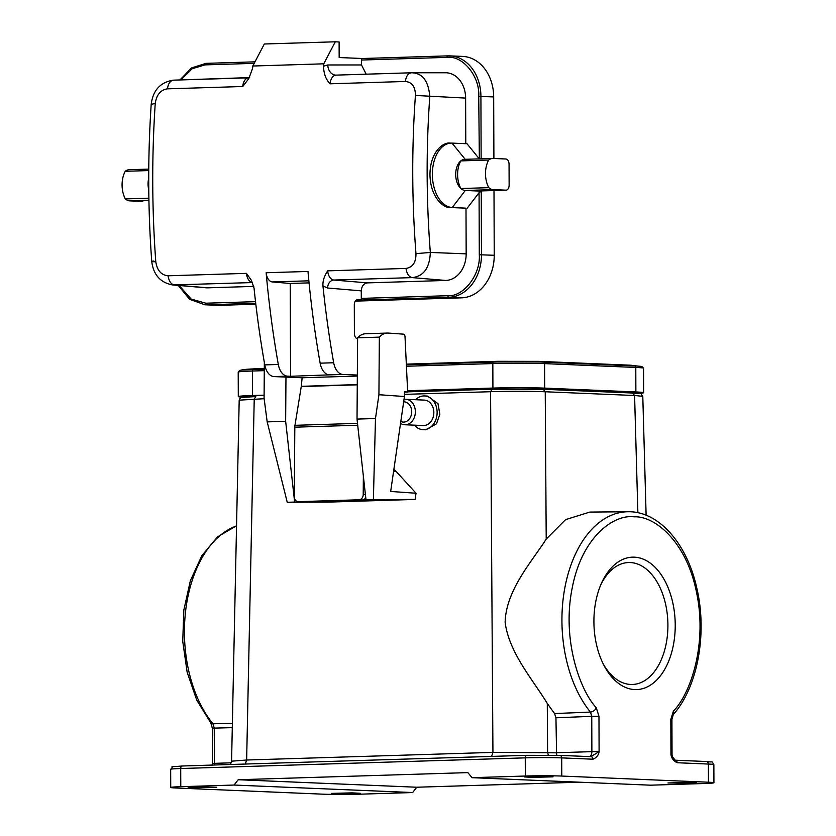 <?xml version="1.0" encoding="UTF-8"?>
<svg xmlns="http://www.w3.org/2000/svg" width="836" height="836" viewBox="0 0 836 836"><rect width="100%" height="100%" fill="white"/><g stroke="black" fill="none" stroke-linecap="round" stroke-linejoin="round"><path stroke-width="1.25" d="M365.74 497.504A5.194 4.096 94 0 1 362.27 500.012L359.083 499.782A5.194 4.096 -86 0 0 363.221 494.473L365.426 494.619M357.495 423.371L294.962 425.315A7.796 4.776 88.2 0 0 294.815 427.186L294.303 496.605A5.194 4.096 -86 0 0 298.044 501.663A5.194 4.096 -86 0 0 298.368 501.663L301.566 501.893A5.194 4.096 94 0 1 301.232 501.882A5.194 4.096 94 0 1 300.908 501.84M294.962 425.315L301.253 386.566A2.602 1.588 -91.8 0 0 301.284 386.326L302.13 377.767L357.327 376.054M363.357 476.008L363.221 494.473M359.083 499.782L298.368 501.663M357.609 337.807L379.345 337.127A24.944 15.299 -91.8 0 1 387.361 333.062L365.614 333.742A24.944 15.299 -91.8 0 0 357.609 337.807L357.024 419.087L366.001 499.855L367.6 499.844L294.638 502.06L285.651 421.302L285.964 377.088M323.522 66.211L327.806 64.978A10.387 8.203 -90 0 0 336.02 75.125A10.387 8.203 -90 0 0 336.072 75.115A10.387 6.374 88.2 0 0 330.095 83.799C325.894 79.524 323.71 73.662 323.522 66.211A674.673 413.757 88.2 0 1 323.762 63.818L335.288 41.8L264.322 43.994L252.806 66.023A674.673 413.757 88.2 0 0 252.566 68.406L248.773 78.678L242.733 86.505L167.461 88.835C160.596 89.891 156.52 94.781 155.235 103.507L151.201 104.301C147.721 156.541 147.909 208.948 151.744 261.522C153.416 274.772 160.345 282.589 172.55 284.94L252.514 282.558A10.387 6.374 -91.8 0 1 246.453 273.362L251.427 280.394L254.039 288.086A674.673 413.757 88.2 0 0 264.772 364.883L278.304 364.465A674.673 413.757 -91.8 0 1 266.151 272.745L307.982 271.449A674.673 413.757 88.2 0 0 320.146 363.169L333.679 362.751A674.673 413.757 -91.8 0 1 322.957 285.954C322.602 281.251 324.18 276.214 327.67 270.843A10.387 6.374 88.2 0 0 333.857 280.039L367.401 282.881L445.745 280.457A25.979 20.503 -87.6 0 0 466.164 253.851L465.997 208.164L450.51 207.547L452.245 207.495L465.307 190.472L493.209 189.615A15.591 9.562 -91.8 0 1 488.778 187.661L460.876 188.528A15.591 9.562 88.2 0 0 465.307 190.472L478.067 191.016A5.194 3.187 88.2 0 0 478.213 191.016A5.194 3.187 88.2 0 0 478.349 191.005M488.778 187.661A20.785 12.749 -91.8 0 1 488.673 160.042A15.591 9.562 -91.8 0 1 492.665 158.453A15.591 9.562 -91.8 0 1 493.094 158.453L505.853 158.997A5.194 3.187 -91.8 0 1 509.061 164.316L509.134 185.09A5.194 3.187 -91.8 0 1 506.104 190.148A5.194 3.187 -91.8 0 1 505.958 190.148L478.067 191.016L481.254 191.141L479.07 192.698L479.289 254.75C480.773 274.48 463.478 297.01 447.845 295.704L361.298 298.389A1.557 0.951 88.2 0 0 362.26 299.988L357.191 299.79M465.997 208.164L452.245 207.495A32.207 19.75 -91.8 0 1 432.369 175.194A32.207 19.75 -91.8 0 1 451.137 143.113A32.207 19.75 -91.8 0 1 452.015 143.113L465.192 159.31A15.591 9.562 88.2 0 0 464.774 159.321A15.591 9.562 88.2 0 0 460.782 160.899L488.673 160.042M460.782 160.899A20.785 12.749 88.2 0 0 460.876 188.528A15.591 9.562 -91.8 0 1 455.693 174.494A15.591 9.562 -91.8 0 1 460.782 160.899M148.756 170.565L125.254 171.296A15.591 9.562 -91.8 0 1 129.246 169.708L148.766 169.112M148.892 198.184L125.348 198.916A20.785 12.749 -91.8 0 1 125.254 171.296M148.923 200.274L129.779 200.87A15.591 9.562 -91.8 0 1 125.348 198.916M129.779 200.87L142.538 201.403A5.194 3.187 88.2 0 0 142.684 201.403A5.194 3.187 88.2 0 0 142.82 201.392M493.209 189.615L505.958 190.148M148.724 178.256A15.591 9.562 88.2 0 0 148.777 189.908M219.554 305.339A41.56 32.803 92.4 0 1 217.663 305.328L204.914 304.785A41.56 32.803 -87.6 0 0 206.795 304.795L219.554 305.339L255.826 304.21M447.877 55.866L362.437 58.52A1.557 0.951 88.2 0 0 362.396 58.51A1.557 0.951 88.2 0 0 361.486 60.035L447.009 57.381A1.557 0.951 -91.8 0 1 447.918 55.866A41.56 32.803 92.4 0 1 449.852 55.876L462.611 56.409A41.56 32.803 92.4 0 1 493.679 96.924L493.898 158.495M494.003 190.524L494.233 255.283A41.56 32.803 92.4 0 1 461.566 297.835L448.807 297.302A41.56 32.803 -87.6 0 0 481.473 254.75L481.254 191.141M447.009 57.381C462.632 55.113 480.083 76.557 478.735 96.38L479.352 158.871M478.955 158.432L467.01 143.74L452.015 143.113M355.279 301.127L461.566 297.835M467.23 208.122L479.07 192.698M450.51 207.547C444.533 208.603 430.321 198.383 429.965 174.546C430.153 150.731 444.303 141.639 450.28 143.165M465.777 143.688L465.621 98.094A25.979 20.503 -87.6 0 0 445.504 72.753L412.263 72.774M327.806 64.978L361.507 64.957L366.199 74.185M361.507 64.957L361.486 60.035M481.139 158.809L480.919 96.391A41.56 32.803 92.4 0 0 449.852 55.876L447.918 55.866A1.557 0.951 -91.8 0 1 447.96 55.866L362.396 58.51L339.165 57.538L339.113 41.957L335.288 41.8M172.519 284.94L205.969 287.772A25.979 20.503 -87.6 0 0 207.84 287.824L253.778 286.403M357.599 338.726A5.194 3.187 -91.8 0 1 354.401 333.397L354.307 304.837A5.194 3.187 -91.8 0 1 357.338 299.779A5.194 3.187 -91.8 0 1 357.474 299.779M367.401 282.881C363.691 283.488 361.643 286.152 361.267 290.865L327.607 288.012L322.957 285.954M361.298 298.389L361.267 290.865M327.607 288.012A7.796 6.145 -85.2 0 1 333.857 280.039L412.2 277.615C423.633 276.319 429.673 267.928 430.331 252.441L466.164 253.851M412.2 277.615C408.856 276.841 406.798 273.769 406.014 268.419C412.702 267.353 416.014 262.431 415.973 253.653L430.331 252.441C426.276 200.358 426.088 148.442 429.788 96.673C428.544 80.967 422.441 73.004 411.479 72.774L336.093 75.115A10.387 6.374 88.2 0 1 336.218 75.115L411.27 72.795M248.605 77.832L173.292 80.162M309.069 282.881L290.238 283.467L272.327 281.941L308.86 280.812M320.146 363.169A15.591 9.562 88.2 0 0 329.384 374.862L290.562 376.294L290.238 283.467M415.973 253.653C411.855 200.755 411.667 148.024 415.419 95.45C415.398 86.766 412.054 82.106 405.366 81.468C406.108 76.17 408.146 73.275 411.479 72.784M323.762 63.818L252.806 66.023M155.235 103.507C151.734 156.081 151.912 208.812 155.778 261.71C157.126 270.446 161.244 275.138 168.109 275.786C168.893 281.136 170.952 284.209 174.296 284.982L207.84 287.824M264.772 364.883A15.591 9.562 88.2 0 0 274.009 376.587L302.13 377.767M278.304 364.465A15.591 9.562 88.2 0 0 287.542 376.158L290.562 376.294M266.151 272.745A10.387 6.374 88.2 0 0 272.327 281.941M333.679 362.751A15.591 9.562 88.2 0 0 342.917 374.444L357.338 375.05M415.586 399.733A16.887 13.324 92.4 0 1 424.5 395.94L427.499 396.065L437.98 403.642L439.851 414.269L436.465 423.852L425.712 429.798L423.089 429.683A16.887 13.324 92.4 0 1 414.51 425.169M393.871 469.445A14.808 11.673 94 0 1 395.992 471.274L416.025 493.24L415.126 499.426L328.14 502.122L287.25 502.29L267.186 421.877L264.082 398.281L264.343 362.437M672.478 756.893L670.953 754.689L672.05 754.803L671.925 719.462L670.827 719.347L673.419 711.07A5.194 3.417 -139 0 1 673.241 714.602L671.925 719.462M599.098 751.668L590.885 756.664A2.602 2.048 92.4 0 1 591.01 756.674A2.602 2.048 92.4 0 1 592.954 759.203C596.538 757.667 598.586 755.159 599.098 751.668L591.878 751.658L591.752 716.327L555.95 717.79L554.571 713.557L590.435 712.073L591.752 716.327L598.973 716.327L599.098 751.668M603.205 663.868A60.997 37.411 88.2 0 0 632.11 684.485A60.997 37.411 88.2 0 0 667.912 625.077A60.997 37.411 88.2 0 0 628.327 562.544A60.997 37.411 88.2 0 0 600.75 584.897M211.947 765.713L212.428 763.508L214.371 763.352L214.246 728.02L212.919 723.767A5.194 3.208 140.8 0 1 210.829 722.931L212.313 728.166L232.293 727.644M579.411 782.193L416.746 787.23L412.66 792.549L359.334 794.2A25.979 0.92 -0.2 0 1 322.884 794.169L176.208 788.003A25.979 0.92 -0.2 0 1 170.732 787.46A25.979 0.92 -0.2 0 1 180.775 786.697L234.09 785.046L238.176 779.727L467.878 772.61L471.995 777.679L525.321 776.027A25.979 0.92 -0.2 0 1 561.771 776.059L708.458 782.224A25.979 0.92 -0.2 0 1 713.923 782.768A25.979 0.92 -0.2 0 1 703.891 783.531L650.565 785.182L471.995 777.679M238.176 779.727L416.746 787.23M691.017 783.29L696.534 782.872L688.53 782.444L667.964 782.966L691.017 783.29M234.09 785.046L412.66 792.549M354.673 793.709L360.191 793.291L352.175 792.862L331.61 793.385L354.673 793.709M675.091 760.206A2.602 2.048 92.4 0 1 675.216 760.206A2.602 2.048 92.4 0 1 677.16 762.735C673.586 760.938 671.517 758.252 670.953 754.689L670.827 719.347M673.241 714.602C697.684 687.297 707.475 633.531 696.858 588.356C687.255 544.027 658.977 511.026 628.014 511.747A111.794 68.562 -91.8 0 0 561.928 620.615A111.794 68.562 -91.8 0 0 590.435 712.073A5.194 3.208 140.8 0 0 596.329 707.831L598.973 716.327M529.993 776.519L553.045 776.843L532.48 777.365L524.475 776.937L529.993 776.519M193.638 786.937L216.702 787.261L196.136 787.784L188.121 787.355L193.638 786.937M675.227 625.088A66.243 40.619 -91.8 0 1 649.029 685.98A66.243 40.619 -91.8 0 1 604.041 665.529A66.243 40.619 -91.8 0 1 601.492 583.194A66.243 40.619 -91.8 0 1 646.876 560.925A66.243 40.619 -91.8 0 1 675.227 625.088M231.603 761.188L246.641 760.018L492.937 752.39L556.557 752.818L555.95 717.79M556.557 752.818L556.692 755.253M526.701 755.326L182.29 765.995A2.602 1.588 88.2 0 0 182.217 765.995L526.774 755.326A2.602 1.588 88.2 0 1 526.847 755.326L559.65 755.357A2.602 2.048 92.4 0 1 559.775 755.357A2.602 2.048 92.4 0 1 561.708 757.886L561.771 776.059M637.868 512.729L634.587 395.512L642.779 396.306C639.091 392.272 645.434 394.362 632.643 393.024L634.587 395.512L545.239 391.76C528.906 391.175 510.681 391.164 490.565 391.708L404.457 394.373M264.134 398.72L239.19 400.151L231.582 761.188L230.276 764.512M548.322 755.117L547.611 752.442L547.287 703.484L554.571 713.557M547.287 703.484C533.514 680.556 509.04 652.968 505.132 622.318C505.926 589.882 532.542 560.799 546.211 539.084L565.554 519.637L589.798 512.081L628.014 511.747M407.675 390.715L492.916 388.071A36.888 1.306 -0.2 0 1 544.675 388.123L544.591 363.618A1.557 1.233 -87.6 0 0 543.651 362.134A34.286 27.055 -87.6 0 0 538.75 361.361L497.619 361.309A34.286 21.025 -91.8 0 0 493.553 362.092A35.697 1.264 -0.2 0 1 543.651 362.134L634.848 365.969A34.286 27.055 -87.6 0 0 629.947 365.186M407.665 390.935L495.947 388.197A31.956 1.129 -0.2 0 1 540.777 388.238L631.974 392.074A31.956 1.129 -0.2 0 1 638.704 392.742A31.956 1.129 -0.2 0 1 637.753 393.014M243.192 397.225A36.888 1.306 -0.2 0 1 238.302 396.598A36.888 1.306 -0.2 0 1 252.545 395.512L264.103 395.156M244.175 396.849A31.956 1.129 -0.2 0 1 243.234 396.577A31.956 1.129 -0.2 0 1 255.576 395.647L264.103 395.376M544.675 388.123L635.872 391.948A36.888 1.306 -0.2 0 1 643.636 392.721A36.888 1.306 -0.2 0 1 638.589 393.401M424.5 395.94A16.887 13.324 92.4 0 1 437.061 414.144A16.887 13.324 92.4 0 1 423.089 429.683M404.018 399.451A12.728 10.042 92.4 0 1 405.836 399.315L424.333 400.099A12.728 10.042 92.4 0 1 433.79 413.82A12.728 10.042 92.4 0 1 423.256 425.534L404.77 424.751A12.728 10.042 92.4 0 1 400.548 423.371M405.836 399.315A12.728 10.042 92.4 0 1 415.304 413.047A12.728 10.042 92.4 0 1 404.77 424.751M403.663 401.844A10.126 7.994 92.4 0 1 411.667 412.775A10.126 7.994 92.4 0 1 400.82 421.49M387.361 333.062A24.944 15.299 -91.8 0 1 388.312 333.083L403.443 334.149A2.602 1.588 -91.8 0 1 405.011 336.594L407.665 392.021L404.478 391.791L404.436 396.515L390.673 491.453L416.025 493.24M407.665 392.021L404.467 392.115M357.024 419.087L375.479 418.522L378.927 394.717L379.345 337.127M378.927 394.717L404.436 396.515M267.186 421.877L285.651 421.302M296.237 500.973L296.226 502.06M366.001 499.855L373.389 499.625L375.479 418.522M373.389 499.625L415.126 499.426M287.25 502.29L294.638 502.06M301.284 386.326L357.265 384.591M301.253 386.566L357.265 384.832M357.703 425.231L294.815 427.186M494.233 255.283L479.289 254.75M478.735 96.38L493.679 96.924M180.848 79.932L192.165 68.74L205.008 64.884L254.196 63.358M179.97 79.953L191.454 67.977L205.917 63.358L254.99 61.843L205.959 63.358A1.557 0.951 88.2 0 0 205.917 63.358A1.557 0.951 88.2 0 0 205.008 64.884M255.534 301.66L205.834 303.207L191.141 299.069L179.123 285.494M255.722 303.28L206.795 304.795A1.557 0.951 -91.8 0 1 205.834 303.207M362.26 299.988L448.807 297.302A1.557 0.951 -91.8 0 1 447.845 295.704M445.745 280.457L412.252 277.615M415.408 95.45L465.621 98.094M405.366 81.468L330.095 83.799M242.733 86.505A10.387 6.374 -91.8 0 1 248.731 77.821A10.387 6.374 -91.8 0 1 248.846 77.821M167.461 88.835C168.193 83.548 170.231 80.653 173.574 80.151L249.671 77.591M155.778 261.71C151.253 261.772 150.574 261.532 153.751 260.999M168.109 275.786L246.453 273.362M274.009 376.587L287.542 376.158M329.384 374.862L342.917 374.444M327.67 270.843L406.014 268.419M491.589 756.413L492.937 752.39L490.565 391.708L492.153 389.221L543.181 389.273L545.239 391.76L546.211 539.084M239.18 400.151C239.932 398.114 240.716 397.225 241.531 397.497L255.806 396.546L254.228 399.033L246.641 760.018L245.282 764.041M231.29 762.819L214.371 763.352A5.194 3.26 -91.8 0 1 214.204 765.003M589.516 756.601A5.194 3.114 88.3 0 0 591.878 751.658L556.557 752.724M672.05 754.803L672.489 756.883L675.216 760.206L706.451 761.523C714.508 762.756 710.913 760.248 713.86 764.595A25.979 0.92 179.8 0 0 708.395 764.052A2.602 2.048 -87.6 0 0 706.451 761.523A2.602 2.048 -87.6 0 0 706.336 761.512L675.331 760.217M708.458 782.224L708.395 764.052L677.16 762.735M591.042 756.674L559.775 755.357L526.774 755.326A2.602 1.588 88.2 0 0 525.259 757.855L180.712 768.524A2.602 1.588 88.2 0 1 182.217 765.995C165.716 767.594 175.466 764.867 170.669 769.287A25.979 0.92 -0.2 0 1 180.712 768.524L180.775 786.697M592.954 759.203L561.708 757.886A25.979 0.92 -0.2 0 0 525.259 757.855L525.321 776.027M596.329 707.831C579.473 689.669 561.761 638.819 572.252 587.75C582.086 536.315 614.314 514.004 634.2 516.847C654.076 515.676 686.46 540.693 696.66 592.985C707.517 644.943 690.149 694.319 673.419 711.07M236.536 525.928A111.794 68.562 88.2 0 0 185.665 610.562A111.794 68.562 88.2 0 0 212.919 723.767L232.377 723.37M559.89 755.368L590.885 756.664M543.39 389.283L632.528 393.024M632.643 393.024L543.181 389.273M255.356 395.647L255.335 396.557M631.692 392.983L631.661 392.053M537.945 389.095L537.914 388.134M497.347 389.085L497.357 388.155M492.153 389.221L543.295 389.273M492.028 389.231L407.665 391.844L492.08 389.221M492.916 388.071L492.832 363.566A1.557 0.951 -91.8 0 1 493.553 362.092L406.515 364.789M406.589 366.241L492.832 363.566A36.888 1.306 -0.2 0 1 544.591 363.618L635.788 367.453A1.557 1.233 -87.6 0 0 634.848 365.969A35.697 1.264 -0.2 0 1 641.985 366.534L629.957 365.186L538.76 361.361M252.545 395.512L252.462 371.017A1.557 0.951 -91.8 0 1 253.183 369.533A34.286 21.025 -91.8 0 1 257.248 368.749L264.291 368.53M238.302 396.598L238.208 372.093L239.765 370.39A35.697 1.264 -0.2 0 1 253.183 369.533L264.291 369.188M238.208 372.093A36.888 1.306 -0.2 0 1 252.462 371.017L264.28 370.651M635.872 391.948L635.788 367.453A36.888 1.306 -0.2 0 1 643.553 368.227L641.985 366.534M395.992 471.274L393.631 471.117M298.044 501.663L301.232 501.882M492.665 158.453L464.774 159.321M478.213 191.016L506.104 190.148M178.277 285.421L189.573 299.288L204.914 304.785M449.371 143.165L451.137 143.113M173.449 80.151C160.418 82.158 153.009 90.204 151.201 104.312M713.86 764.595L713.923 782.768M212.428 763.508L212.313 728.166M170.669 769.287L170.732 787.46M210.829 722.931L196.742 700.108L187.149 672.196L182.739 641.358L183.836 610.04L190.368 580.707L201.873 555.647L217.6 536.806L236.536 525.792M642.779 396.055L646.113 515.237M244.196 396.295L244.175 397.131M637.732 392.471L637.763 393.328M406.484 364.13L497.619 361.309M239.765 370.39C242.053 370.024 242.012 369.272 257.248 368.749M643.636 392.721L643.553 368.227"/></g></svg>
